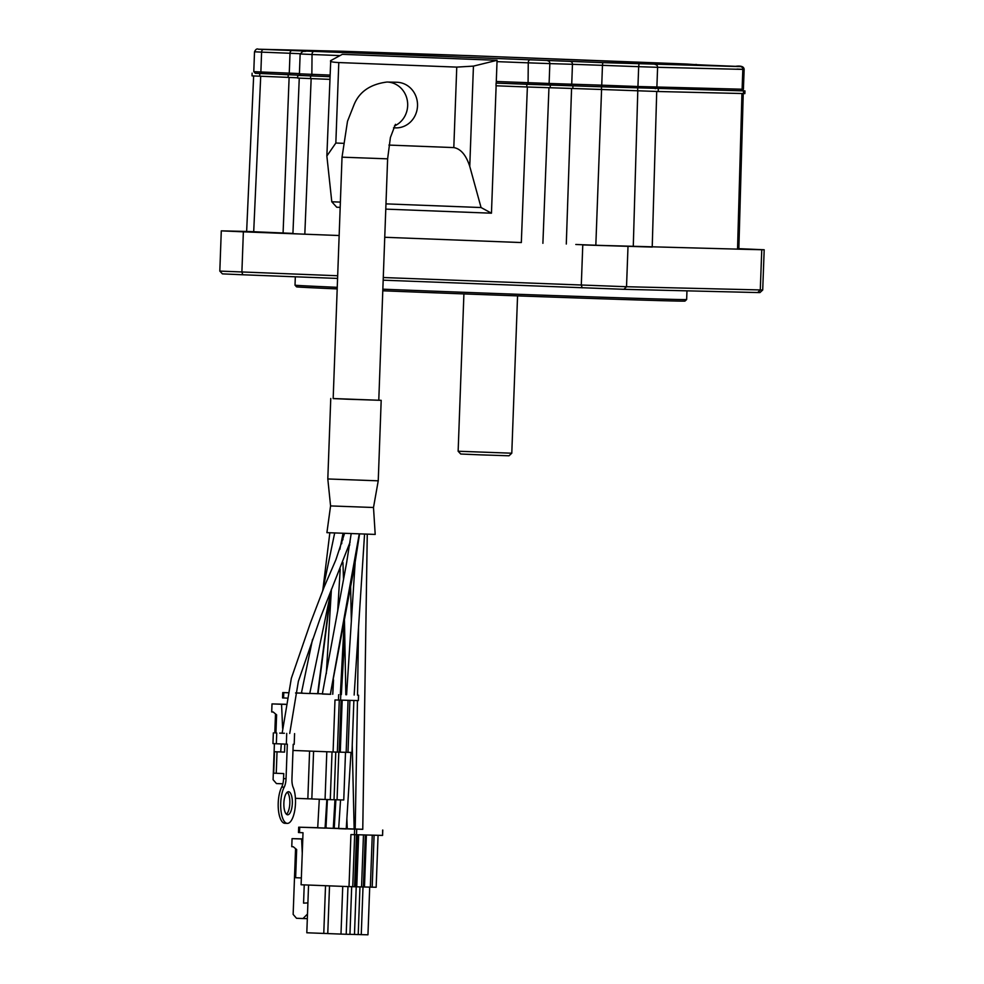 <?xml version="1.0" encoding="UTF-8"?>
<svg xmlns="http://www.w3.org/2000/svg" width="984" height="984" viewBox="0 0 984 984"><rect width="100%" height="100%" fill="white"/><g stroke="black" fill="none" stroke-linecap="round" stroke-linejoin="round"><path stroke-width="1.48" d="M395.445 124.328L390.39 137.563L387.622 158.842L342.026 157.169L347.5 121.303L354.068 104.673C359.357 91.733 370.341 84.181 387.019 82.029L396.859 82.262A22.817 21.23 91.4 0 1 417.511 105.891A22.817 21.23 91.4 0 1 395.74 127.883L393.526 127.834M277.709 232.95L244.044 231.683L277.709 232.95M609.465 245.754L575.8 244.487L609.465 245.754M387.622 158.842L378.779 400.254L347.61 399.221L333.17 398.582L342.026 157.169M382.85 289.185A195.951 0.959 2.1 0 0 673.007 299.382A195.951 0.959 2.1 0 0 686.648 299.53L686.967 290.846M382.788 290.784A194.34 0.947 2.1 0 0 671.445 300.932A194.34 0.947 2.1 0 0 684.975 301.079L686.648 299.53M511.791 453.206L509.011 455.789L480.413 454.854L460.733 454.018L458.138 451.238L511.791 453.206L517.559 295.877M295.323 276.799L295.015 285.175L296.565 286.848A194.34 0.947 2.1 0 0 337.192 288.902M295.015 285.175A195.951 0.959 2.1 0 0 337.254 287.316M383.268 277.525L626.525 286.725L762.711 289.997L759.931 292.58L757.692 292.555L760.288 289.972L761.764 249.739L764.187 249.764L738.849 248.669M383.182 280.182L623.93 289.308L757.692 292.555M246.64 231.449L221.289 230.859L243.368 231.83L241.892 272.064L242.777 274.77L222.396 273.872L219.813 271.092L337.672 275.754M242.777 274.77L337.573 278.423M741.419 248.94L740.214 248.927M582.184 287.869L581.298 285.163L582.774 244.93L738.836 249.161L743.24 93.529M761.764 249.739L737.545 249.149L741.948 93.541M582.774 244.93L652.22 247.07L656.722 91.475M243.368 231.83L339.148 235.52M292.986 233.675L304.819 234.204L311.153 78.646M247.931 231.474L292.937 233.405M343.108 143.307L335.839 143.037L326.86 156.013L331.793 201.782L340.378 202.101M330.735 60.602C329.566 61.574 332.248 62.226 338.791 62.558L456.761 67.109L473.439 66.112L497.068 60.307L342.346 54.329L330.735 60.602L326.86 156.013M473.439 66.112L469.762 166.394C466.084 155.078 460.758 148.805 453.808 147.588L388.926 145.078M469.762 166.394L481.065 207.538L385.974 203.873M481.065 207.538L491.459 213.196L385.777 209.125M340.181 207.353L336.737 207.23L331.793 201.782M491.459 213.196L496.133 85.78M496.108 83.099L526.883 84.292L526.784 86.973L496.01 85.78L496.108 83.099L570.413 85.706L571.729 84.144L572.454 64.292L602.466 65.338L601.741 85.177L549.109 83.455L547.793 85.018M497.068 60.307L496.231 83.099M255.287 73.246L300.76 75.288L297.746 75.374L297.648 78.056L329.665 79.36M297.66 77.797L288.115 77.379L288.214 74.698M252.113 73.185L252.027 75.879L288.115 77.379M526.883 84.292L601.556 86.789L601.458 89.483L658.222 91.512L744.863 93.591L744.962 90.909L741.801 90.737M601.458 89.483L572.836 88.486L572.934 85.805M526.784 86.973L572.836 88.486M601.556 86.789L744.962 90.909M297.746 75.374L329.763 76.678L300.969 75.497L299.419 73.825L329.824 75.067M602.774 62.644L740.435 66.605L707.078 65.178A2.681 1.673 -87.7 0 1 707.09 65.178L469.516 55.633A2.681 0.984 -87.8 0 1 469.516 55.633L258.423 49.225L602.774 62.644L602.466 65.338L638.678 66.678L637.939 86.518L601.741 85.177L601.814 86.789L741.739 90.799L743.412 89.249L744.138 69.397L737.065 69.064M601.814 86.789L570.413 85.706M300.71 75.215L290.219 74.759L289.271 73.124L290.009 53.271L300.169 53.714M253.786 71.635L254.512 51.795L261.596 52.127L260.871 71.967L253.786 71.635L255.336 73.308L290.219 74.759M261.805 73.615L260.871 71.967L299.431 73.554M496.293 81.487L549.109 83.455L549.835 63.603L572.454 64.292A2.681 2.103 91.7 0 0 570.462 61.525M638.013 88.13L637.939 86.518L743.412 89.249M352.235 745.072L354.154 829.131L347.278 828.872L346.885 819.119M331.19 590.302L318.004 693.72L309.64 693.413M331.423 589.219L309.739 693.523L301.375 693.216L312.555 639.305M359.566 533.955L354.72 564.89L330.341 694.323L322.334 694.028L346.626 562.663L351.177 533.66M350.993 752.428L346.233 828.946L338.668 828.663L340.55 799.894M334.978 799.734L333.281 828.331L325.975 828.061L327.414 799.549M367.266 534.214L362.764 829.34L355.199 829.069L357.45 700.571M373.502 507.498L375.199 534.423L326.909 532.652L330.575 505.924L373.502 507.498L378.237 480.819L381.189 400.34L378.779 400.205M330.575 505.924L327.807 478.962L378.237 480.819M333.17 398.532L381.189 400.34M326.86 799.525L325.064 828.134L317.709 827.851L319.296 799.242M341.509 828.528L334.228 828.257L335.876 799.771M378.065 835.305L376.159 887.273L349.012 886.621L301.104 884.764L303.01 832.722L298.607 832.55M298.496 832.55L298.693 827.187L317.721 827.716M302.26 853.263L301.621 839.008L292.063 838.639L291.768 846.683L293.269 846.744L296.664 849.561L295.63 877.716L301.35 877.937M302.777 838.897L292.063 838.639M362.764 829.303L338.68 828.589M347.278 828.799L346.257 828.725M355.199 828.983L354.142 828.946L355.199 829.008M338.68 828.54L317.709 827.778M325.286 827.974L325.975 827.974M333.539 828.294L338.68 828.491L333.539 828.27M334.24 828.171L333.551 828.147L334.24 828.196M347.278 828.676L346.257 828.639L347.278 828.7M346.245 828.774L347.278 828.823M298.693 827.187L362.764 829.278M326.86 827.888L324.769 827.815M349.012 886.621L350.919 834.58L382.579 835.416L382.665 830.053M304.228 884.887L303.564 903.14L307.906 902.906M301.621 839.008L302.777 839.032M352.752 886.707L354.658 834.727M329.517 885.858L327.77 933.582L340.993 934.087L342.739 886.375M347.967 886.572L346.208 934.271L349.947 934.357L351.694 886.682M325.519 885.711L323.773 933.422L327.77 933.521M308.558 885.059L306.811 932.77L323.773 933.422M356.22 886.805L354.474 934.468L358.213 934.566L359.959 886.879M363.01 886.978L361.263 934.64L367.954 934.8L369.701 887.113M358.213 934.517L361.263 934.64M361.558 886.916L363.465 834.949M370.353 887.137L372.259 835.17M295.557 848.639L293.146 914.394L296.504 918.281L302.998 918.539L307.488 914.05M340.993 934.087L346.208 934.271M349.947 934.32L354.474 934.468M302.998 918.539L307.328 918.638M347.992 752.354L351.964 752.452L353.871 700.485M322.358 693.904L330.722 694.274M322.371 693.818L318.017 693.659L322.371 693.843M295.557 692.994L301.387 693.142M330.71 694.286L322.346 693.966M302.666 693.068L301.411 693.056M301.399 693.08L295.569 692.945M287.882 692.724L282.752 692.564L287.882 692.761M358.471 695.221L358.385 700.596L334.99 699.956L333.084 751.985L292.986 750.448M333.084 751.985L340.279 752.182L342.186 700.202M349.898 700.387L347.992 752.366L340.279 752.17M282.679 697.927L286.824 698.099M348.065 700.337L346.159 752.305M313.588 751.235L311.83 798.959L325.064 799.463L326.811 751.751M332.026 751.948L330.28 799.648L334.019 799.734L335.765 752.059M309.591 751.087L307.844 798.799L311.842 798.897M295.421 798.319L307.844 798.799M338.816 752.145L337.069 799.808L343.76 799.98L345.507 752.293M334.019 799.697L337.069 799.808M337.364 752.096L339.271 700.116M282.617 728.258L281.559 704.273L272.002 703.904L271.707 711.961L273.208 712.01L276.602 714.827L275.938 732.957M285.729 704.286L272.002 703.904M325.064 799.463L330.28 799.648M281.559 704.273L285.717 704.384M275.495 713.917L274.807 732.92M274.401 743.683L273.085 779.672L276.442 783.559L282.863 783.805M282.162 733.166L279.69 733.129M273.343 732.883L272.949 743.609L276.344 743.756L286.332 744.15L286.725 733.412M281.744 751.985L284.524 752.108M286.418 814.223A11.537 4.231 92.2 0 0 289.296 796.585A11.537 4.231 92.2 0 0 287.279 792.181M284.401 809.832A11.537 4.231 92.2 0 0 287.648 814.789A11.537 4.231 92.2 0 0 291.658 808.676A11.537 4.231 92.2 0 0 291.793 796.683A11.537 4.231 92.2 0 0 288.546 791.726A11.537 4.231 92.2 0 0 284.536 797.839A11.537 4.231 92.2 0 0 284.401 809.832M294.585 733.609L294.191 744.334L293.207 744.31L291.94 778.848A10.738 3.936 92.2 0 0 292.445 785.06A10.738 3.936 92.2 0 0 293.171 787.397A20.135 7.38 -87.8 0 1 294.548 791.788A20.135 7.38 -87.8 0 1 294.302 812.71A20.135 7.38 -87.8 0 1 287.316 823.374A20.135 7.38 -87.8 0 1 281.645 814.715A20.135 7.38 -87.8 0 1 284.192 787.188A10.738 3.936 92.2 0 0 286.049 778.713L287.316 744.175L286.332 744.15M287.316 823.374L284.819 823.276A20.135 7.38 -87.8 0 1 279.148 814.629A20.135 7.38 -87.8 0 1 281.695 787.089A10.738 3.936 92.2 0 0 283.552 778.615L286.049 778.713M284.819 744.089L284.524 752.12L274.487 751.727L280.711 751.924M274.487 751.727L273.7 773.178L283.736 773.584L283.552 778.615M284.401 733.252L282.433 733.24M282.433 733.215L279.69 733.105M387.019 82.029A22.817 21.23 91.4 0 1 387.302 82.029A22.817 21.23 91.4 0 1 407.671 105.657A22.817 21.23 91.4 0 1 394.436 125.952M628.001 246.492L626.525 286.725L623.93 289.308M384.744 237.279L521.323 242.556L527.375 86.986M338.791 62.558L335.839 143.037M456.761 67.109L453.808 147.588M633.278 246.443L637.792 90.823M595.837 245.053L601.581 89.483M566.292 244.032L571.569 88.449M542.897 243.319L548.949 87.76M283.084 232.987L289.124 77.428M253.7 231.793L260.711 76.272M550.314 85.116L550.216 87.797M637.755 88.13L637.657 90.823M658.321 88.831L658.222 91.512M743.547 90.897L743.449 93.578M259.801 73.554L259.702 76.235M310.661 75.94L310.563 78.622M299.419 73.825L300.145 53.972L312.039 54.501L311.842 75.965M497.018 61.635L528.26 62.841L528.064 84.316M638.985 63.985L638.678 66.678L657.607 67.306L656.881 87.158L655.332 88.708M655.209 64.526A2.681 2.497 91.4 0 1 657.607 67.306L742.834 69.384L742.108 89.224L740.546 90.786M263.368 49.495A2.681 1.673 92.3 0 0 261.596 52.127L290.009 53.271A2.681 1.673 92.3 0 1 291.768 50.639M313.121 51.844A2.681 0.984 92.2 0 0 312.039 54.501L340.034 55.584M529.343 60.184A2.681 0.984 92.2 0 0 528.26 62.841L549.835 63.603A2.681 2.103 91.7 0 0 547.842 60.836M740.435 66.605A2.681 2.497 91.4 0 1 742.834 69.384L744.138 69.397C743.929 66.58 741.038 65.559 735.503 66.334A2.681 1.673 -87.7 0 1 735.503 66.334L707.09 65.178A2.681 1.673 -87.7 0 1 707.102 65.178M451.016 54.981A2.681 2.103 -88.3 0 0 450.992 54.981L685.737 63.985A2.681 0.984 92.2 0 0 685.737 63.985L697.115 64.747M450.992 54.981A2.681 2.103 -88.3 0 0 450.979 54.981L343.601 51.291A2.681 2.497 -88.6 0 0 343.576 51.291A2.681 2.497 -88.6 0 1 343.637 51.291M258.423 49.225A2.681 2.497 -88.6 0 0 258.386 49.212A2.681 2.497 -88.6 0 0 258.349 49.212L343.601 51.291M305.815 51.316A2.681 2.681 -91.5 0 0 305.655 51.316L302.814 51.389L300.145 53.972M695.872 64.427A2.681 2.681 88.5 0 1 697.041 64.747M330.452 593.819L317.647 693.72M359.258 533.943L330.341 694.323M299.714 827.224L299.517 832.599M354.412 834.715L354.609 829.352M356.7 829.414L354.584 886.769M340.772 694.79L340.575 700.153M338.68 694.716L338.484 700.091M283.773 692.601L283.577 697.964M276.738 733.031L276.344 743.756M277.033 751.837L276.246 773.289M284.192 787.188L281.695 787.089M458.138 451.238L463.907 293.909M221.289 230.859L219.813 271.092M764.187 249.764L762.711 289.997M299.259 78.117L292.925 233.675M253.651 75.928L246.64 231.461M258.386 49.212C256.947 48.462 255.655 49.323 254.512 51.795M707.09 65.178L693.253 64.55M339.824 549.441L343.047 533.353L342.887 539.798M342.949 562.479L343.49 578.629M344.462 620.301L345.839 694.729M344.56 533.414L335.901 559.748L324.166 586.968L310.452 622.884L291.338 678.308L282.15 733.203M281.276 743.953L280.711 751.948M329.837 532.811L322.9 589.527M334.671 533.02L322.678 590.584M355.126 562.774L346.589 694.753M333.539 679.956L332.789 694.224M358.533 627.361L357.536 695.184M327.807 478.962L330.759 398.495M342.038 538.494L341.719 543.734M340.206 569.035L337.758 609.932M333.527 680.018L332.69 694.224M331.411 589.293L326.319 673.683M344.769 635.024L341.35 694.556M344.216 621.753L340.353 694.519M364.56 534.127L354.154 695.048M350.132 542L320.206 618.21L298.373 681.309L289.726 733.449M349.677 543.525L349.664 545.21M350.587 585.947L351.349 621.273M382.776 830.053L382.579 835.416M356.749 886.818L358.656 834.838M363.391 886.978L365.298 834.998M364.474 887.002L366.38 835.022M372.186 887.199L374.092 835.207M355.667 886.793L357.573 834.813M358.582 695.221L358.385 700.596M282.556 697.927L282.752 692.564M339.197 752.157L341.104 700.178"/></g></svg>

